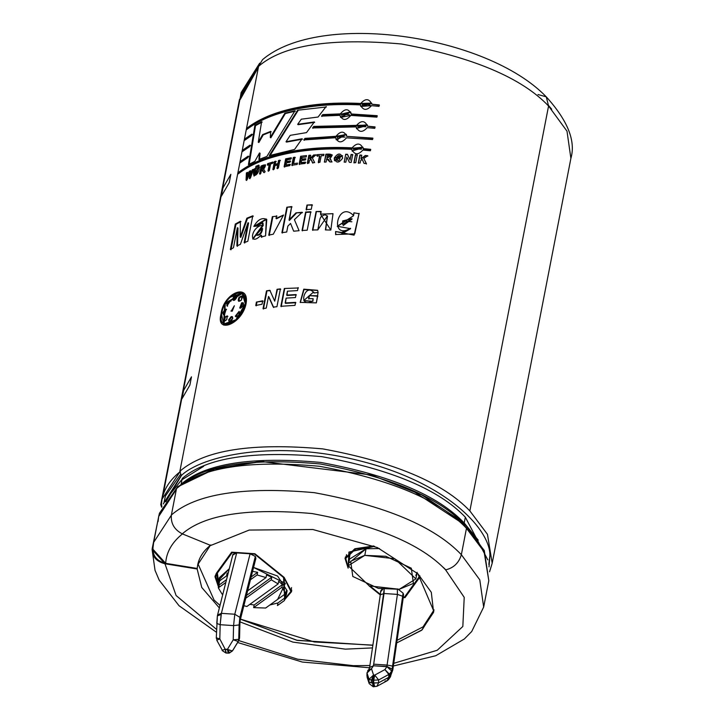 <?xml version="1.0" encoding="UTF-8"?>
<svg xmlns="http://www.w3.org/2000/svg" width="723" height="723" viewBox="0 0 723 723"><rect width="100%" height="100%" fill="white"/><g stroke="black" fill="none" stroke-linecap="round" stroke-linejoin="round"><path stroke-width="1.08" d="M367.04 675.562L367.013 672.986L369.055 679.313L367.013 672.986L366.941 675.851L368.983 682.169L369.055 679.313L373.538 675.011L371.523 680.009L372.553 680.108L371.333 679.991L371.261 682.846L371.333 679.991L369.055 679.313L368.983 682.169L372.481 682.964L373.538 675.011L372.869 677.017L374.062 677.099L374.731 675.092L373.737 680.18L378.635 679.954L374.731 675.092L378.635 679.954L373.737 680.18L373.674 683.045L373.737 680.18L372.553 680.108L373.737 680.18L374.062 677.099L372.869 677.017L372.481 682.964L378.572 682.81L378.635 679.954L388.811 674.451L384.907 669.588L388.811 674.451L389.453 674.197L384.907 669.588L389.453 674.197L388.811 674.451L388.748 677.306L388.811 674.451L378.635 679.954L378.572 682.81L389.381 677.062L389.453 674.197L391.667 670.971L386.904 666.678L384.907 669.588L374.731 675.092L373.538 675.011L371.505 668.685L373.502 665.784L371.505 668.685L373.538 675.011L369.055 679.313L371.523 680.009L373.538 675.011L374.731 675.092L384.907 669.588L386.904 666.678L373.502 665.784L373.683 664.175L373.502 665.784L386.95 666.479L387.085 665.07L373.683 664.175L384.175 589.308L384.021 593.502L397.424 594.396L384.021 593.502L373.683 664.175L387.085 665.07L397.424 594.396L402.756 596.285L403.082 593.149L403.651 594.893L403.082 593.149L392.155 669.091L391.667 670.971L392.155 669.091L386.904 666.678L391.667 670.971L389.453 674.197L389.381 677.062L392.58 670.393L390.049 677.343M232.806 650.357L238.87 640.479L232.39 650.971L229.308 653.077L228.17 653.14L227.42 649.335L228.549 652.869M232.987 554.939L236.701 552.887L221.383 613.339L220.172 624.708L221.148 614.451L217.379 615.879L216.773 623.434L220.172 624.708L219.819 638.924L225.124 649.182L227.42 649.335L229.616 652.815L227.42 649.335L233.222 639.828L233.574 625.603L234.785 614.234L250.104 553.791L255.327 556.43L255.888 558.174L255.327 556.43L239.891 617.343L238.753 639.34L239.43 638.364L239.846 621.617L255.888 558.174L239.846 621.617L239.43 638.364L238.87 640.479L239.43 638.364L238.87 640.479L233.086 649.941M216.078 575.499L216.529 573.032L215.716 576.8L217.695 571.423L217.37 573.077L219.322 587.139M218.635 586.299L215.716 576.8M291.794 590.221L290.583 592.544L291.794 590.221M284.582 599.801L291.631 591.559L284.157 577.379L284.582 599.801M538.02 94.532L546.272 96.837L548.567 106.01L469.86 510.917L487.465 534.324L492.182 563.28L487.465 534.315L469.86 510.917C443 482.666 393.99 461.997 322.82 448.902C251.984 442.566 204.338 450.013 179.882 471.242L181.301 475.571C201.428 455.933 276.267 438.418 363.515 461.798C451.08 484.564 492.236 532.697 489.796 557.017L489.028 566.886M466.48 528.287L484.085 551.694L488.802 580.65L484.094 551.694L466.48 528.287L461.355 554.686L479.783 579.837L483.669 607.058L479.783 579.837L461.355 554.686C458.951 562.846 453.71 567.917 445.63 569.878L464.22 597.352L462.828 626.48L437.207 650.266L393.764 663.325L437.207 650.266L462.828 626.48L464.22 597.352L445.63 569.878C421.229 544.229 376.719 525.449 312.083 513.556C247.754 507.808 204.482 514.568 182.277 533.845L210.773 545.458L249.209 530.058L312.86 529.507L377.424 547.6L417.894 573.8L431.306 592.309L433.601 612.291L421.608 630.293L396.755 642.901L422.124 629.86L433.836 611.206L417.894 573.8L377.424 547.6L312.86 529.507L249.209 530.058L210.773 545.458L182.277 533.845C204.482 514.568 247.754 507.808 312.083 513.556C376.719 525.449 421.229 544.229 445.63 569.878C453.71 567.917 458.951 562.846 461.355 554.686C434.487 526.443 385.476 505.766 314.315 492.67C243.47 486.335 195.834 493.782 171.378 515.011C170.673 523.407 174.306 529.679 182.277 533.845C174.306 529.679 170.673 523.407 171.378 515.011C195.834 493.782 243.47 486.335 314.315 492.67C385.476 505.766 434.487 526.443 461.355 554.686L466.48 528.287C439.62 500.045 390.61 479.367 319.439 466.272C248.604 459.945 200.958 467.392 176.511 488.612C200.958 467.392 248.604 459.945 319.439 466.272C390.61 479.367 439.62 500.045 466.48 528.287M465.124 525.097C438.644 497.252 390.33 476.873 320.172 463.967C250.348 457.722 203.389 465.061 179.277 485.992C203.389 465.061 250.348 457.722 320.172 463.967C390.33 476.873 438.644 497.252 465.124 525.097L411.233 489.833M393.375 666L435.734 655.734L464.311 639.005L471.712 631.504L483.669 607.058L488.802 580.659L484.274 550.492L460.876 520.967L421.753 494.921L371.342 474.975L260.47 461.391L212.788 469.381L177.677 486.633L176.511 488.612L171.378 515.011L176.511 488.612L179.277 485.992M482.684 548.603L464.211 522.973L465.332 517.198L487.799 559.873L465.332 517.198L464.211 522.973C437.984 495.391 390.14 475.21 320.669 462.431C251.514 456.249 204.998 463.515 181.13 484.238C204.998 463.515 251.514 456.249 320.669 462.431C390.14 475.21 437.984 495.391 464.211 522.973L478.255 540.171M239.53 99.277L160.822 504.211L239.521 99.304L240.28 99.431L258.409 67.293L240.922 94.243L162.874 495.779M546.272 96.837C486.362 34.596 320.117 10.61 262.53 59.675L258.59 66.335C283.045 45.115 330.691 37.668 401.527 44.004C472.688 57.099 521.708 77.768 548.567 106.01L566.995 131.161L570.89 158.382L566.995 131.161L548.567 106.01C521.708 77.768 472.688 57.099 401.527 44.004C330.691 37.668 283.045 45.115 258.59 66.335L179.882 471.242C204.338 450.013 251.984 442.566 322.82 448.902C393.99 461.997 443 482.666 469.86 510.917L548.567 106.01L546.272 96.837C567.727 120.56 575.933 141.075 570.89 158.382L492.182 563.28L489.57 571.595M152.318 547.953L157.957 520.28L152.318 547.953C151.722 556.15 155.933 561.419 164.961 563.759L152.11 549.543L152.318 547.953M370.004 665.522L353.402 665.675L297.605 659.186L238.599 640.524L297.605 659.186L353.402 665.675L370.122 665.512M216.502 629.353L176.096 595.526L164.961 563.759L176.096 595.526L216.502 629.353M225.82 582.449L218.328 587.853L222.106 594.179L223.009 593.538L222.106 594.179L218.328 587.853L218.708 581.491L220.108 578.264L219.593 580.903L226.606 575.851L227.112 573.203L228.269 572.77L227.112 573.203L226.606 575.851L219.593 580.903L226.606 575.851L219.593 580.903L220.108 578.264L218.328 587.853L225.82 582.449M219.349 579.566L229.299 568.721L219.476 577.532L218.708 581.491M286.353 594.64L284.952 597.876L286.218 590.926L285.702 593.565L265.648 608.034L253.656 607.636L265.648 608.034L285.702 593.565L281.925 587.239L282.44 584.591L278.662 581.283L278.147 583.922L246.914 606.47L243.868 605.72L246.914 606.47L278.147 583.922L271.288 579.819L271.803 577.18L266.543 574.939L266.028 577.578L247.637 590.854L266.028 577.578L257.117 574.957L257.632 572.309L252.58 571.369L257.632 572.309L257.117 574.957L266.028 577.578L266.543 574.939L271.803 577.18L271.288 579.819L278.147 583.922L278.662 581.283L282.44 584.591L281.925 587.239L285.702 593.565L286.218 590.926L286.353 594.64L287.121 590.682L277.587 576.041L253.574 567.447L285.368 583.371L277.65 599.376M284.952 597.876L284.437 600.515L277.433 605.576L277.948 602.928L269.833 605.015L277.948 602.928L277.433 605.576L284.437 600.515L277.433 605.576L284.437 600.515L284.952 597.876L277.948 602.928L284.952 597.876M253.656 607.636L254.171 604.997L249.878 604.329L254.171 604.997L253.656 607.636L281.925 587.239L253.656 607.636M271.288 579.819L245.766 598.237L271.288 579.819M257.117 574.957L250.447 579.765L257.117 574.957M216.412 637.849L219.819 638.924L216.285 638.029L217.379 615.879L221.148 614.451L221.383 613.339L234.785 614.234L221.383 613.339L236.701 552.887L232.237 552.589L217.37 573.077L232.309 552.218L254.577 554.089L236.701 552.887L232.96 554.279L217.578 614.975M284.717 599.06L283.561 577.514L254.577 554.089L283.561 577.514L283.66 576.972L290.881 591.414L284.717 599.06M403.443 597.171L404.401 597.234L419.873 575.806L404.401 597.234L403.443 597.171M374.604 546.362L350.348 551.794L348.079 567.112L345.757 558.418L355.707 548.965L374.604 546.362M370.33 586.254L380.352 594.36L370.33 586.254M380.75 591.649L383.931 587.953M390.022 677.379L392.779 670.058L403.497 595.933M349.58 562.584L366.073 548.766L379.512 548.549L366.073 548.766L349.507 559.141L348.224 565.748L364.79 555.363L394.821 558.743L415.87 578.897L399.304 589.272L369.281 585.901L348.224 565.748M416.999 572.941L415.797 575.454M345.359 556.972L345.603 559.575L345.359 556.972M215.327 575.354L215.571 577.966M291.541 587.609L291.035 590.076L291.541 587.609M240.388 619.096L314.288 641.952L372.923 645.142L314.288 641.952L240.388 619.096M216.656 572.86L231.658 552.173L254.903 553.737L284.157 577.379L254.903 553.737L231.658 552.173L216.656 572.86L214.966 576.656L218.491 587.022L216.656 572.86M419.982 576.972L404.979 597.65L403.389 597.541L404.979 597.65L405.296 595.996L404.979 597.65L419.982 576.972M380.271 594.912L369.001 585.802L380.271 594.912M348.125 568.142L348.911 552.119L373.655 545.955L354.83 548.757L344.998 558.264L348.125 568.142M179.81 471.938L162.069 499.114L161.374 504.681L161.916 506.633L161.428 504.274L160.822 504.175L161.645 507.239L160.759 504.645L161.428 504.274C162.223 491.803 168.558 480.858 180.425 471.459M258.436 67.112L240.298 97.469L241.157 92.526L258.436 67.112M318.066 117.036L326.091 106.588L318.066 117.036L301.301 119.187L297.686 124.311L314.324 121.97L306.516 132.607L290.221 135.346L286.028 141.735L302.087 138.78L294.577 149.435L269.272 155.617L297.614 110.23L326.398 106.968L297.614 110.23L326.398 106.968L297.614 110.23L269.272 155.617L294.577 149.435L302.087 138.78L286.028 141.735L302.087 138.78M346.489 137.822L372.562 139.557L372.842 138.12L346.769 136.376L346.353 134.541L335.987 136.286L304.934 138.391L303.805 139.946L304.934 138.391L335.987 136.286C340.614 130.773 344.211 130.8 346.769 136.376L372.842 138.12L372.562 139.557L346.489 137.822C341.798 143.226 338.201 143.19 335.707 137.732L303.805 139.946L335.707 137.732L336.258 139.828M321.563 116.114L322.72 114.605L340.343 113.873C344.97 108.36 348.567 108.387 351.125 113.963L377.198 115.698L376.918 117.144L350.845 115.4C346.154 120.804 342.557 120.777 340.063 115.319L321.563 116.114L322.72 114.605L340.569 114.261L350.592 111.893M247.935 157.551L248.17 156.132L247.935 157.551L240.388 162.666L240.669 161.22L248.17 156.132L240.669 161.22L241.328 161.491L248.793 156.43L241.328 161.491L240.669 161.22L240.388 162.666M251.559 135.572L251.794 134.162L251.559 135.572L244.745 140.244L245.025 138.798L251.794 134.162L245.025 138.798L245.684 139.078L252.426 134.46L245.684 139.078L245.025 138.798L244.745 140.244M240.407 244.311L248.016 222.684L240.407 244.311L236.891 245.965L237.37 227.718L233.457 247.754L230.366 249.507L235.309 224.058L240.37 221.265L240.226 237.036L246.85 218.201L252.779 215.816L247.826 241.256L244.139 242.702L248.016 222.684L248.585 223.018L248.016 222.684L244.139 242.702M273.276 234.189L283.533 215.02L276.023 218.418L276.529 215.788L276.023 218.418L283.533 215.02L273.276 234.189L268.748 235.138L272.336 216.674L276.963 216.159L272.336 216.674L268.748 235.138M302.042 230.492L305.63 212.029L310.791 211.731L307.203 230.194L302.042 230.492L305.63 212.029L310.791 211.731L307.203 230.194M325.404 229.914L327.519 216.141L324.998 214.704L321.265 216.385C319.774 220.099 321.03 213.059 317.804 229.896L312.508 229.995L316.096 211.532L321.012 211.432L320.479 214.144L330.827 230.05L325.404 229.914L327.429 215.942L317.804 229.896M366.398 163.633L363.786 158.454L366.398 163.633L364.058 163.398L362.313 159.476L360.596 160.669L360.135 163.046L358.337 162.901L359.864 155.02L361.672 155.165L360.994 158.653L365.323 155.49L367.754 155.734L363.786 158.454L366.471 164.013L363.786 158.454L367.754 155.734L365.323 155.49L367.826 156.114L365.323 155.49L361.093 159.033L365.404 155.87L361.093 159.033L361.672 155.165L359.864 155.02L361.771 155.553L359.864 155.02L358.337 162.901M349.39 162.332L346.832 157.027L345.838 162.169L344.184 162.115L345.721 154.234L347.447 154.297L350.031 159.72L351.053 154.46L352.716 154.541L351.179 162.422L349.39 162.332L346.832 157.027L345.838 162.169M334.46 158.436L334.604 160.75L334.234 158.048C338.002 152.689 340.813 152.698 342.675 158.057C338.861 163.389 336.05 163.38 334.234 158.048L334.514 160.605L342.503 155.689L334.234 158.048L342.603 155.924M314.65 162.594L312.354 158.003L316.032 154.722L312.354 158.003L314.65 162.594L312.508 162.756L310.989 159.241L309.417 160.669L308.947 163.055L307.32 163.208L308.848 155.328L310.483 155.174L309.806 158.653L313.8 154.885L316.34 155.111L313.8 154.885L309.806 158.653L310.14 159.042L314.116 155.273L310.14 159.042L310.483 155.174L308.848 155.328L310.818 155.553L308.848 155.328L307.32 163.208M291.83 165.269L293.348 157.46L294.885 157.207L293.628 163.687L297.469 163.1L297.207 164.428L291.83 165.269L293.348 157.46L294.885 157.207L293.628 163.687L297.469 163.1L297.207 164.428M272.869 169.471L274.406 161.591L275.779 161.211L275.174 164.32L277.912 163.606L278.518 160.497L279.928 160.144L278.4 168.025L276.981 168.378L277.65 164.934L274.921 165.648L274.252 169.092L272.869 169.471L274.406 161.591L276.267 161.572L274.406 161.591L275.779 161.211L275.174 164.32L275.671 164.672L278.391 163.967L278.988 160.858L280.397 160.506L278.518 160.497L278.988 160.858L278.391 163.967L275.174 164.32L277.912 163.606L278.518 160.497L279.928 160.144L278.4 168.025M265.169 171.848L263.669 169.128L265.169 171.848L263.633 172.381C262.847 169.67 262.115 168.92 261.446 170.113L260.804 173.403L259.566 173.882L261.102 166.001C265.721 163.886 266.579 164.925 263.669 169.128L265.404 164.799L261.102 166.001L265.621 165.043L261.102 166.001L259.566 173.882M255.716 167.573L255.969 166.272L256.918 165.856L256.665 167.149L255.716 167.573L255.969 166.272L256.557 166.597L255.969 166.272L256.918 165.856L256.665 167.149M249.318 178.418L249.408 173.068L247.221 179.512L246.064 180.135L246.389 172.933L247.456 172.336L247.167 177.325L249.182 171.405L250.483 170.727L250.357 175.752L252.264 169.842L253.393 169.299L250.529 177.822L249.318 178.418L249.408 173.068L250.022 173.375L249.408 173.068L247.221 179.512M276.936 306.697L280.397 288.893L277.036 289.29L274.722 301.175L269.851 290.294L274.722 301.175L277.036 289.29L280.397 288.893L276.936 306.697L273.303 307.121L268.504 296.493L266.245 308.115L263.027 308.658L266.489 290.854L269.851 290.294L266.489 290.854L270.248 290.673L266.489 290.854L263.027 308.658M313.149 298.698L312.716 300.949L313.149 298.698L308.585 298.644L309.164 295.635L317.713 295.788L316.34 302.883L318.093 292.435L314.017 293.005C305.359 281.102 296.584 309.751 312.716 300.949L313.149 298.698L312.905 301.337L303.796 300.533L313.674 291.929L314.017 293.005L318.093 292.435L317.596 290.294L303.777 289.173L300.172 302.377L316.34 302.883L317.713 295.788L309.164 295.635L317.894 296.177L309.164 295.635L308.585 298.644M246.019 304.003C241.889 324.22 215.327 334.695 221.057 313.854C223.506 292.643 250.068 282.16 246.019 304.003L242.883 292.508L224.772 303.651L223.524 324.961M297.524 290.592L298.111 287.582L297.524 290.592L287.438 291.188L286.679 295.111L296.041 294.55L295.454 297.56L286.091 298.12L285.151 302.964L295.59 302.359L295.002 305.368L280.858 306.299L284.32 288.495L298.382 287.971L284.32 288.495L280.858 306.299M262.033 304.238L262.702 300.813L262.033 304.238L255.761 305.495L256.43 302.069L262.702 300.813L256.43 302.069L263.127 301.184L256.43 302.069L255.761 305.495M259.205 166.751C259.62 175.662 250.248 179.702 254.568 168.748L255.716 168.233L254.83 174.388L256.141 174.053C256.782 173.466 257.406 171.197 258.003 167.248L259.205 166.751L258.003 167.248L254.894 174.433L255.716 168.233L254.568 168.748L256.304 168.558L254.568 168.748L253.918 175.951L259.205 166.751M257.433 166.823L257.686 165.531L258.653 165.124L258.4 166.417L257.433 166.823L257.686 165.531L259.223 165.45L257.686 165.531L258.653 165.124L258.4 166.417M267.365 164.989L267.627 163.66L272.851 162.033L272.598 163.371L270.619 163.958L269.345 170.511L268.016 170.917L269.29 164.374L267.365 164.989L267.627 163.66L273.357 162.386L267.627 163.66L272.851 162.033L272.598 163.371M284.13 166.733L285.657 158.843L291.125 157.777L290.863 159.114L286.877 159.873L286.534 161.618L290.248 160.904L289.986 162.232L286.281 162.946L285.865 165.097L289.986 164.302L289.733 165.639L284.13 166.733L285.657 158.843L291.125 157.777L290.863 159.114M299.123 164.166L300.66 156.285L306.498 155.572L306.245 156.909L301.979 157.406L301.645 159.141L305.603 158.671L305.35 160.009L301.383 160.479L300.967 162.621L305.377 162.106L305.115 163.434L299.123 164.166L300.66 156.285L306.498 155.572L306.245 156.909M317.072 155.969L317.334 154.632L323.958 154.288L323.696 155.617L321.211 155.734L319.946 162.277L318.256 162.368L319.53 155.816L317.072 155.969L317.334 154.632L323.958 154.288L323.696 155.617M332.011 161.943L329.742 158.5L332.011 161.943L329.941 161.97L326.715 158.753L326.073 162.042L324.365 162.097L325.892 154.216C332.2 153.638 333.484 155.065 329.742 158.5L331.017 159.882M355.725 162.711L357.261 154.83L355.725 162.711L353.927 162.594L355.463 154.713L357.379 155.21L355.463 154.713L353.927 162.594M359.096 213.348L354.08 235.156L335.589 231.523L341.726 232.481L350.528 228.305C328.82 241.121 337.469 199.458 353.43 215.4L353.927 212.824L359.159 213.728L353.927 212.824L353.511 215.779L354.008 213.204L353.511 215.779L337.252 226.263L350.61 228.685L341.843 233.366L341.726 232.481L335.589 231.523L341.852 232.869L335.589 231.523L335.626 234.523L354.776 233.854L359.096 213.348M311.27 209.29L312.146 204.754L311.27 209.29L306.109 209.589L306.986 205.052L312.146 204.754L306.986 205.052L312.426 205.142L306.986 205.052L306.109 209.589M299.078 230.709L294.397 219.665L299.078 230.709L293.674 231.197L290.556 223.416L287.862 226.1L286.715 232.002L281.898 232.679L286.841 207.239L291.658 206.552L289.037 220.036L295.969 212.86L302.178 212.282L294.397 219.665L302.178 212.282L295.969 212.86L302.494 212.67L295.969 212.86L289.037 220.036L289.408 220.416L296.322 213.249L289.408 220.416L291.658 206.552L286.841 207.239L292.038 206.932L286.841 207.239L281.898 232.679M265.567 235.879L266.317 219.015L253.845 226.435L257.316 226.019L262.603 222.801L262.747 225.151C262.232 221.527 260.425 221.816 257.316 226.019L253.845 226.435C257.713 219.584 262.015 217.252 266.769 219.44L265.567 235.879L261.238 236.981L261.066 235.147C248.351 248.061 250.492 226.489 262.747 225.151L263.235 225.504L262.973 223.064L263.235 225.504L262.747 225.151L252.689 238.951M249.742 146.561L249.977 145.151L249.742 146.561L242.566 151.45L242.847 150.013L249.977 145.151L242.847 150.013L243.506 150.285L250.61 145.44L243.506 150.285L242.847 150.013L242.566 151.45M379.015 106.371L379.295 104.925L371.812 104.211L371.667 103.118L360.75 103.47C365.486 98.174 369.173 98.427 371.812 104.211L379.295 104.925L379.015 106.371L371.532 105.657C366.76 110.836 363.073 110.592 360.47 104.916C336.186 103.705 314.107 105.251 294.225 109.544C274.351 113.836 258.554 120.479 246.841 129.471L247.121 128.025C258.834 119.042 274.623 112.399 294.505 108.098C314.378 103.805 336.457 102.259 360.75 103.47L371.803 103.516M374.74 128.351L375.02 126.905L367.537 126.2L367.392 125.106L313.728 126.417L314.071 126.796L312.932 128.323L314.071 126.796L313.728 126.417L312.589 127.944L313.728 126.417L356.475 125.45C361.211 120.154 364.898 120.407 367.537 126.2L375.02 126.905L374.74 128.351L367.257 127.637C362.485 132.824 358.798 132.58 356.195 126.896L312.589 127.944L356.195 126.896L356.62 128.802M362.901 150.059C358.129 155.237 354.442 154.993 351.839 149.318C327.555 148.107 305.477 149.643 285.594 153.945C265.721 158.238 249.923 164.88 238.21 173.872L238.491 172.426C250.203 163.443 266.001 156.801 285.874 152.499C305.748 148.206 327.826 146.661 352.119 147.872C356.855 142.576 360.542 142.82 363.181 148.613L370.664 149.327L370.384 150.773L362.901 150.059M254.867 161.328L259.494 152.951L254.867 161.328L248.432 164.645L254.885 125.341L261.618 121.744L258.274 142.205L262.657 134.586L270.646 131.405L270.285 137.478L284.844 113.204L294.984 110.764L266.877 156.43L258.888 159.521L259.494 152.951L260.072 153.276L259.494 152.951L258.888 159.521M372.517 647.907L345.359 649.146L292.923 642.105L239.964 621.87L292.923 642.105L345.359 649.146L372.517 647.907M219.358 607.935L201.744 587.456L197.153 568.992L164.961 563.759L197.153 568.992L201.744 587.456L219.358 607.935M465.332 517.198C439.114 489.625 391.26 469.444 321.789 456.656C252.634 450.474 206.118 457.74 182.25 478.463L181.13 484.238L182.25 478.463C206.118 457.74 252.634 450.474 321.789 456.656C391.26 469.444 439.114 489.625 465.332 517.198M443.542 567.609L445.766 569.86M197.939 563.714L214.071 600.054L220 605.404L214.071 600.054L197.939 563.714M239.62 618.752L296.755 640.253L372.896 645.287L297.397 640.397L240.37 619.168M397.135 640.298L423.063 626.85L434.062 609.878L423.063 626.85L397.135 640.298M210.393 545.314L197.713 564.762L197.153 568.992L197.252 568.459L165.666 563.334C156.647 560.985 152.426 555.716 153.023 547.519M489.796 557.017C492.236 532.697 451.08 484.564 363.515 461.798C276.267 438.418 201.428 455.933 181.301 475.571L179.882 471.242L258.59 66.335M242.178 293.547L245.594 304.618L236.349 320.144L224.645 324.13L236.403 320.09L245.594 304.618L245.088 304.275L235.87 319.783L224.094 323.868L225.26 303.958L242.187 293.529L245.594 304.618L242.53 293.782M230.004 297.289L243.145 292.679L230.004 297.289M221.6 314.559L223.841 325.115M239.458 297.831L238.924 297.496L238.617 301.211L241.265 300.253L242.06 295.933L238.924 297.496L239.458 297.831L238.924 301.337L239.458 297.831L242.277 296.132M235.825 316.538L239.286 311.496L235.825 316.538L235.282 316.195L235.825 316.538M226.561 309.498L225.54 309.155L226.136 309.471L223.642 314.812M233.33 299.096L233.592 300.416L232.761 298.771L233.294 300.307L236.9 297.135L236.466 294.912L232.761 298.771L233.33 299.096L236.692 295.111M243.389 302.982L242.205 303.127L239.991 308.143L242.205 303.127L241.681 302.783L239.729 308.016L240.632 308.17L243.172 302.783L241.681 302.783L242.205 303.127M230.926 310.98L232.237 311.188L230.926 310.98L232.237 311.188L234.36 305.757L231.17 311.179M229.363 322.142L228.676 319.828L229.092 322.042L232.806 318.192L232.264 316.638L231.179 316.62L232.508 316.846M231.74 316.954L231.179 316.62L228.676 319.828L229.236 320.153L231.74 316.954M235.282 316.195L239.114 311.333C239.539 314.957 238.265 316.575 235.282 316.195C238.265 316.575 239.539 314.957 239.114 311.333L235.282 316.195L236.168 316.909M224.492 314.541L226.245 309.182L225.54 309.155L223.344 314.731L224.492 314.541C222.124 314.089 222.467 312.291 225.54 309.155L224.492 314.541M224.374 321.428L225.368 317.307L224.772 316.99L224.058 321.346M227.32 316.032L224.772 316.99L227.32 316.032L226.787 319.548L227.085 315.834M226.787 319.548C223.588 322.368 222.91 321.518 224.772 316.99L227.899 316.358M230.42 300.849L226.932 305.91C226.633 302.368 227.799 300.678 230.42 300.849C227.799 300.678 226.633 302.368 226.932 305.91L230.131 300.506M227.519 306.227C227.23 302.693 228.387 301.003 230.999 301.175M245.088 304.275C248.983 283.868 224.076 293.692 221.789 313.466C216.43 333.005 241.346 323.172 245.088 304.275M241.681 302.783C244.591 303.552 244.247 305.35 240.632 308.17L241.681 302.783M232.761 298.771C234.885 294.306 236.258 293.755 236.9 297.135C234.903 300.75 233.52 301.292 232.761 298.771M241.265 300.253C238.292 302.115 237.515 301.193 238.924 297.496C242.485 294.885 243.262 295.806 241.265 300.253M228.676 319.828L231.179 316.62L232.806 318.192C230.646 322.639 229.272 323.181 228.676 319.828M300.298 302.566L304.012 289.562L317.668 290.474M308.793 299.033L309.381 296.023L308.793 299.033M314.134 292.987L313.863 292.309M303.796 300.533L312.905 301.337L303.976 300.84M295.454 297.56L296.041 294.55L286.995 295.499L296.313 294.93L286.995 295.499L287.438 291.188M281.193 306.679L284.654 288.884L281.193 306.679M295.002 305.368L295.59 302.359L285.468 303.353L295.861 302.747L285.468 303.353L286.091 298.12M277.036 289.29L280.75 289.272L277.036 289.29M274.722 301.175L277.397 289.67L274.722 301.175M263.443 309.028L266.904 291.224L263.443 309.028M266.245 308.115L268.504 296.493L273.303 307.121M273.674 307.501L268.902 296.873L273.674 307.501M256.213 305.856L256.882 302.431L256.213 305.856M250.529 177.822L253.393 169.299L252.264 169.842L252.86 170.158L250.953 176.069L250.357 175.752L250.953 176.069L252.86 170.158L252.264 169.842L250.357 175.752L250.483 170.727L249.182 171.405L251.089 171.035L249.182 171.405L247.167 177.325L247.781 177.632L249.787 171.713L247.781 177.632L247.167 177.325L247.456 172.336L246.389 172.933L248.07 172.643L246.389 172.933L246.064 180.135M246.679 180.443L247.013 173.24L246.679 180.443M249.923 178.735L250.022 173.375L249.923 178.735M255.282 174.469L258.572 167.573L258.003 167.248L259.774 167.076L258.572 167.573L255.282 174.469M254.243 176.041L255.156 169.074L254.243 176.041M256.304 167.89L256.557 166.597L257.496 166.182L256.557 166.597L256.304 167.89M258.003 167.149L258.256 165.856L258.003 167.149M260.804 173.403L261.446 170.113L262.476 169.932L263.633 172.381M261.69 168.857L262.078 166.859L264.229 166.272L261.69 168.857L262.241 169.191L261.69 168.857C264.763 167.094 264.898 166.426 262.078 166.859L261.69 168.857M264.428 166.543L262.241 169.191L264.808 166.57L264.266 166.236M260.126 174.216L261.663 166.326L260.126 174.216M261.997 170.456L264.175 172.716M269.345 170.511L270.619 163.958M267.89 165.332L268.152 164.004L267.89 165.332M269.29 164.374L269.806 164.717L269.29 164.374L268.016 170.917M268.531 171.27L269.806 164.717L268.531 171.27M273.366 169.824L274.903 161.943L273.366 169.824M274.252 169.092L274.921 165.648M277.65 164.934L278.129 165.296L277.65 164.934L276.981 168.378M277.46 168.739L278.129 165.296L277.46 168.739M284.573 167.094L286.109 159.214L291.541 158.156L286.109 159.214L284.573 167.094M289.733 165.639L289.986 164.302L285.865 165.097L286.299 165.459L290.411 164.672L286.299 165.459L286.281 162.946M289.986 162.232L290.248 160.904L286.534 161.618L286.977 161.979L290.664 161.274L286.977 161.979L286.877 159.873M292.237 165.648L293.755 157.831L295.291 157.578L293.755 157.831L292.237 165.648M299.503 164.546L301.039 156.656L299.503 164.546M305.115 163.434L305.377 162.106L301.337 163L305.73 162.485L301.337 163L301.383 160.479M305.35 160.009L305.603 158.671L301.645 159.141L302.015 159.521L305.956 159.06L302.015 159.521L301.979 157.406M307.655 163.597L309.191 155.707L307.655 163.597M308.947 163.055L309.417 160.669L310.989 159.241L312.508 162.756M312.824 163.136L311.315 159.62L312.824 163.136M319.946 162.277L321.211 155.734M317.379 156.349L317.632 155.02L317.379 156.349M319.53 155.816L318.256 162.368M318.545 162.756L319.819 156.204L318.545 162.756M336.05 157.994L340.786 156.267L336.132 159.819L336.05 157.994C339.548 167.266 343.1 148.848 336.05 157.994M336.421 160.226L340.867 156.52L336.421 160.226M329.977 158.888L332.228 154.93L325.892 154.216L332.336 155.147M326.154 154.605L324.365 162.097M326.073 162.042L326.715 158.753L328.54 159.394L329.977 161.97M326.959 157.497L327.347 155.499L330.51 155.834L326.959 157.497L327.212 157.885L326.959 157.497C331.116 156.728 331.242 156.06 327.347 155.499L326.959 157.497M327.212 157.885L330.763 156.195L327.212 157.885M351.179 162.422L352.716 154.541L351.053 154.46L350.031 159.72L347.447 154.297L345.721 154.234L344.184 162.115M351.053 154.46L352.851 154.93L351.053 154.46M350.031 159.72L351.197 154.839L350.031 159.72M347.609 154.677L350.176 160.108L347.447 154.297L345.892 154.614L347.609 154.677M354.053 162.973L355.589 155.093L354.053 162.973M358.445 163.29L359.973 155.409L358.445 163.29M360.135 163.046L360.596 160.669L362.313 159.476L364.058 163.398M335.707 234.722L335.743 231.911L335.707 234.722M337.334 226.462L353.511 215.779L337.334 226.462M342.684 220.913L351.974 218.671L342.63 224.437L342.684 220.913L351.857 221.78L342.684 220.913M343.163 225.576L352.038 219.114L343.163 225.576M341.916 233.719L350.61 228.685L341.871 233.439M330.827 230.05L333.014 213.665L320.479 214.144L333.014 213.728M320.714 214.532L321.012 211.432L316.096 211.532L321.238 211.821L316.096 211.532L312.508 229.995M312.77 230.384L316.358 211.92L312.77 230.384M327.429 215.942L325.675 229.923M306.407 209.977L307.293 205.431L306.407 209.977M302.35 230.881L305.937 212.417L311.071 212.119L305.937 212.417L302.35 230.881M286.715 232.002L287.862 226.1L290.556 223.416L293.674 231.197M282.295 233.059L287.239 207.618L282.295 233.059M276.457 218.789L276.023 218.418L276.457 218.789L283.443 215.192M269.209 235.499L272.797 217.036L269.209 235.499M266.642 219.304L254.559 226.335L266.299 219.123M261.066 235.147L261.554 235.508L261.066 235.147L261.238 236.981M252.951 239.096L263.235 225.504L252.951 239.096M256.692 235.273C259.937 235.508 261.916 233.303 262.621 228.667L262.133 228.314L262.621 228.667C261.916 233.303 259.937 235.508 256.692 235.273L256.358 235.083M256.177 234.93L262.133 228.314C261.31 233.059 259.322 235.264 256.177 234.93C259.322 235.264 261.31 233.059 262.133 228.314L256.177 234.93M261.726 237.334L261.554 235.508L261.726 237.334M247.826 241.256L252.779 215.816L246.85 218.201L247.429 218.527L253.321 216.15L247.429 218.527L246.85 218.201L240.226 237.036L240.813 237.361L247.429 218.527L240.813 237.361L240.226 237.036L240.37 221.265L235.309 224.058L235.942 224.356L240.976 221.581L235.942 224.356L235.309 224.058L230.366 249.507M230.989 249.806L235.942 224.356L230.989 249.806M233.457 247.754L237.37 227.718L237.984 228.025L237.37 227.718L236.891 245.965M237.496 246.281L237.984 228.025L237.496 246.281M244.708 243.036L248.585 223.018L244.708 243.036M240.28 99.431L239.521 99.304M230.854 174.315L229.245 182.612L221.346 196.258L222.964 187.962L230.854 174.315L222.964 187.962L221.346 196.258L229.245 182.612L230.854 174.315M183.597 390.483L191.487 376.837L189.878 385.133L181.979 398.78L183.597 390.483L181.979 398.78L189.878 385.133L191.487 376.837L183.597 390.483M245.585 139.611L245.684 139.078L245.585 139.611M243.407 150.818L243.506 150.285L243.407 150.818M241.229 162.024L241.328 161.491L241.229 162.024M371.812 104.211L379.358 105.305L371.812 104.211M360.894 103.859L360.75 103.47C336.457 102.259 314.378 103.805 294.505 108.098C274.623 112.399 258.834 119.042 247.121 128.025L247.781 128.305C273.005 110.023 310.709 101.88 360.894 103.859C310.709 101.88 273.005 110.023 247.781 128.305L247.121 128.025L246.841 129.471C258.554 120.479 274.351 113.836 294.225 109.544C314.107 105.251 336.186 103.705 360.47 104.916L360.741 106.426L371.532 105.657M247.682 128.83L247.781 128.305M360.714 106.344L360.614 105.296L360.714 106.344M362.169 104.275L370.059 103.479L362.277 105.82L362.169 104.275L370.095 104.799L362.169 104.275M362.377 106.064L370.149 103.859L362.377 106.064M340.063 115.319L340.614 117.406L350.845 115.4L376.918 117.144L377.198 115.698L351.306 114.342L377.261 116.078L351.306 114.342L350.718 112.128L340.569 114.261L322.72 114.605L321.88 116.493L323.036 114.984L340.569 114.261M340.542 117.289L340.289 115.698M341.717 114.577L349.209 112.824L342.024 116.548L341.717 114.577L349.444 114.641L341.717 114.577M349.2 112.824L342.16 116.746L342.386 117.144M356.439 128.333L356.34 127.284L356.439 128.333M367.537 126.2L375.083 127.284L367.537 126.2M356.62 125.838L314.071 126.796L356.62 125.838L367.311 124.808M357.894 126.254L365.784 125.459L358.002 127.799L357.894 126.254L365.82 126.787L357.894 126.254M358.111 128.043L365.874 125.838L358.111 128.043M346.769 136.376L372.905 138.5L346.769 136.376M336.213 136.674L305.314 138.762L304.184 140.325L305.314 138.762L304.934 138.391L336.213 136.674L346.236 134.306M336.186 139.711L335.933 138.12M337.361 136.999L344.853 135.237L337.668 138.961L337.361 136.999L345.088 137.063L337.361 136.999M344.844 135.246L337.795 139.159L338.03 139.557M370.384 150.773L370.664 149.327L363.28 148.992L370.727 149.706L363.28 148.992L363.036 147.519L352.264 148.26L362.955 147.23M352.264 148.26L352.119 147.872C327.826 146.661 305.748 148.206 285.874 152.499C266.001 156.801 250.203 163.443 238.491 172.426L239.15 172.707C264.374 154.424 302.078 146.272 352.264 148.26C302.078 146.272 264.374 154.424 239.15 172.707L238.491 172.426L238.21 173.872C249.923 164.88 265.721 158.238 285.594 153.945C305.477 149.643 327.555 148.107 351.839 149.318L352.264 151.224M239.051 173.231L239.15 172.707M353.538 148.676L361.428 147.872L353.646 150.221L353.538 148.676L361.464 149.2L353.538 148.676M353.746 150.456L361.518 148.26L353.746 150.456M352.083 150.746L351.984 149.697M302.476 139.159L286.489 142.106L286.028 141.735L290.221 135.346M306.516 132.607L314.324 121.97L314.668 122.359L298.102 124.681L314.668 122.359L298.102 124.681L297.686 124.311L301.301 119.187M269.796 155.96L298.048 110.601L269.796 155.96M266.877 156.43L294.984 110.764L284.844 113.204L285.332 113.556L270.818 137.822L270.285 137.478L270.818 137.822L285.332 113.556L284.844 113.204L270.285 137.478L270.646 131.405L262.657 134.586L263.235 134.903L271.188 131.74L263.235 134.903L262.657 134.586L258.274 142.205L258.861 142.521L263.235 134.903L258.861 142.521L258.274 142.205L261.618 121.744L254.885 125.341L255.508 125.639L262.214 122.06L255.508 125.639L254.885 125.341L248.432 164.645M249.055 164.952L255.508 125.639L249.055 164.952M259.458 159.846L260.072 153.276L259.458 159.846M285.332 113.556L295.427 111.134L285.332 113.556M163.281 503.967L181.256 475.526L163.281 503.967M167.311 497.831L182.106 479.222L167.311 497.831M158.048 521.654L158.689 516.493L176.358 489.372L158.689 516.493L159.467 513.222L176.584 488.305M210.872 544.934C202.368 551.676 197.831 559.521 197.252 568.459L165.666 563.334C166.398 552.001 172.146 542.078 182.91 533.538C172.146 542.078 166.398 552.001 165.666 563.334L152.824 549.109L153.665 542.358L171.333 515.246L153.665 542.358L158.689 516.493M346.561 554.64L345.757 558.418M220.172 624.708L233.574 625.603L220.172 624.708L219.819 638.924L217.045 640.045L219.819 638.924L225.124 649.182L222.359 650.302L225.124 649.182L225.883 652.986L228.17 653.14M364.79 555.363L366.073 548.766L364.79 555.363L350.691 561.238L352.797 576.457L378.301 588.368L399.304 589.272L413.411 583.407L411.306 568.188L385.802 556.276L364.79 555.363M271.803 577.18L246.471 595.463L271.803 577.18M257.632 572.309L251.152 576.99L257.632 572.309M282.44 584.591L254.171 604.997L282.44 584.591M226.516 579.674L218.843 585.214L226.516 579.674M367.013 672.986L371.505 668.685L367.112 672.697M232.39 650.971L238.192 641.464L233.222 639.828L227.42 649.335L232.39 650.971L225.124 649.182L226.263 652.715M397.424 594.396L397.334 588.856L397.424 594.396L387.085 665.07L392.553 666.073L402.756 596.285L397.424 594.396M233.077 649.968L238.897 640.424M240.813 616.999L239.964 621.608L239.557 638.174L238.879 640.451M240.759 617.993L255.183 561.075M255.599 559.792L255.888 558.174M221.383 613.339L217.569 615.002L217.379 615.879M216.285 638.029L217.045 640.045M216.801 640.262L222.359 650.302M233.222 639.828L238.192 641.464L238.753 639.34L233.222 639.828L238.753 639.34L239.114 624.934L233.574 625.603L233.222 639.828M233.574 625.603L239.114 624.934L239.891 617.343L234.785 614.234L233.574 625.603M255.327 556.43L250.104 553.791L234.785 614.234L239.891 617.343L255.327 556.43M403.082 593.149L398.409 589.399M386.95 666.479L392.155 669.091L392.553 666.073L387.085 665.07L386.95 666.479M371.505 668.685L367.79 670.402L371.505 668.685M373.502 665.784L369.914 667.32L366.986 672.887L367.13 677.27L369.173 683.596L366.941 675.851M380.415 594.785L384.021 593.502L380.415 594.785L380.66 591.053L382.096 589.037M371.261 682.846L368.983 682.169L369.173 683.596L373.24 686.769L372.481 682.964L371.261 682.846M376.954 686.29L378.572 682.81L373.674 683.045L374.803 686.579L373.674 683.045L372.481 682.964L373.619 686.498M387.718 680.343L388.667 679.403L389.381 677.062L388.748 677.306L387.094 680.804L388.748 677.306L378.572 682.81L376.918 686.308L373.24 686.769M376.918 686.308L387.094 680.804L384.979 681.075M390.528 676.674L391.044 674.631L388.694 679.367L387.094 680.804M489.769 556.439L488.829 564.365M216.557 574.396L215.924 574.008M163.949 502.783L165.404 496.014L180.479 474.46M181.356 475.626L165.829 501.852M203.651 466.317L182.657 479.34M489.57 571.794L492.182 563.28M263.47 461.247L214.966 468.865L180.352 485.558M369.607 667.763L302.359 662.06L237.632 642.503M216.43 632.254L179.042 605.738L159.196 580.135L155.029 570.33L152.11 549.543M255.472 174.758L254.894 174.433M263.018 170.267L262.476 169.932M263.1 223.154L262.603 222.801M241.157 92.526L259.684 63.145M291.396 588.775L290.881 591.414M415.87 578.897L417.153 572.291M229.308 653.077L232.942 650.176M255.192 561.039L255.21 560.226M222.115 650.519L225.883 652.986M369.498 668.16L380.343 594.423M390.339 676.972L388.694 679.367M551.685 109.2L548.64 105.603"/></g></svg>
